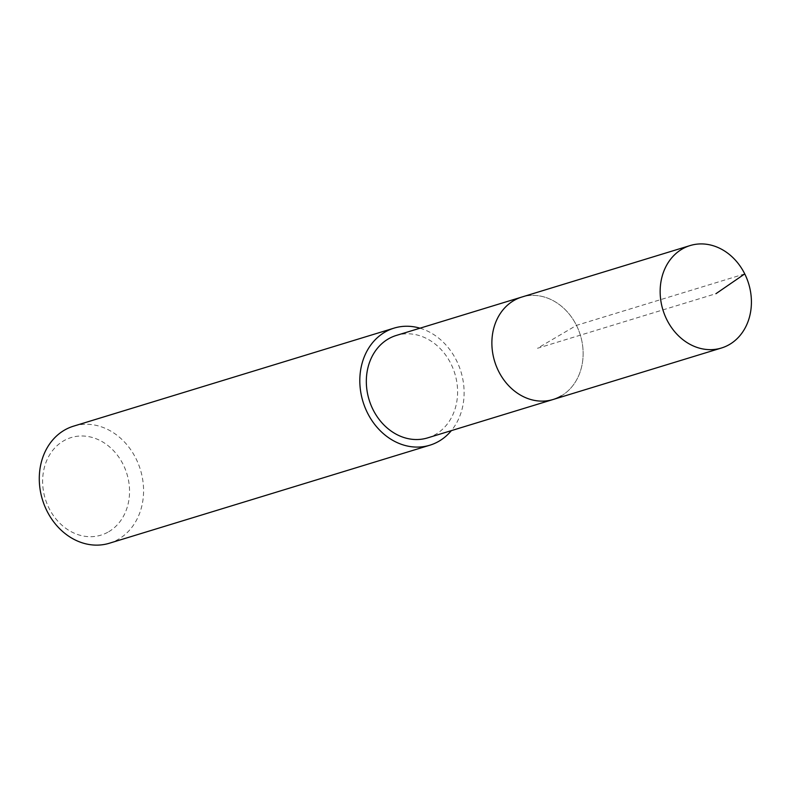 <?xml version="1.0" encoding="UTF-8"?>
<svg xmlns="http://www.w3.org/2000/svg" width="789" height="789" viewBox="0 0 789 789"><rect width="100%" height="100%" fill="white"/><g stroke="black" fill="none" stroke-linecap="round" stroke-linejoin="round"><path stroke-width="0.59" stroke-dasharray="3.94 2.96" d="M553.168 399.481A53.563 44.815 73 0 0 561.265 395.92A53.563 44.815 73 0 0 578.613 330.177A53.563 44.815 73 0 0 521.835 297.039A53.563 44.815 -107 0 1 578.613 330.177A53.563 44.815 -107 0 1 561.265 395.92M427.628 437.885A53.563 44.815 73 0 0 435.725 434.325A53.563 44.815 73 0 0 453.073 368.571A53.563 44.815 73 0 0 396.295 335.443M420.004 328.194A61.217 51.226 -107 0 1 460.944 371.678A61.217 51.226 -107 0 1 451.347 430.636M109.336 543.246A61.217 51.226 73 0 0 118.587 539.173A61.217 51.226 73 0 0 138.41 464.031A61.217 51.226 73 0 0 73.525 426.168M108.724 531.737A51.009 42.685 73 0 0 123.192 464.543A51.009 42.685 73 0 0 63.455 440.952A51.009 42.685 73 0 0 48.987 508.146A51.009 42.685 73 0 0 108.724 531.737M744.747 273.901L576.463 325.374L537.506 348.265L715.988 293.666"/><path stroke-width="1.18" d="M729.549 344.448A53.563 44.815 -107 0 1 721.452 348.008A53.563 44.815 -107 0 1 664.673 314.88A53.563 44.815 -107 0 1 682.021 249.127A53.563 44.815 -107 0 1 690.119 245.566A53.563 44.815 -107 0 1 746.897 278.704A53.563 44.815 -107 0 1 729.549 344.448M513.738 300.609A53.563 44.815 73 0 0 496.399 366.352A53.563 44.815 73 0 0 553.168 399.481A53.563 44.815 -107 0 1 496.399 366.352A53.563 44.815 -107 0 1 513.738 300.609A53.563 44.815 -107 0 1 521.835 297.039A53.563 44.815 73 0 0 513.738 300.609M690.119 245.566L396.295 335.443A53.563 44.815 73 0 0 388.198 339.004A53.563 44.815 73 0 0 370.85 404.757A53.563 44.815 73 0 0 427.628 437.885L721.452 348.008M561.265 395.92A53.563 44.815 -107 0 1 553.168 399.481M451.347 430.636A61.217 51.226 -107 0 1 439.118 441.13A61.217 51.226 -107 0 1 429.867 445.203A61.217 51.226 -107 0 1 364.982 407.341A61.217 51.226 -107 0 1 384.805 332.199A61.217 51.226 -107 0 1 394.056 328.125A61.217 51.226 -107 0 1 420.004 328.194M394.056 328.125L73.525 426.168A61.217 51.226 73 0 0 64.274 430.242A61.217 51.226 73 0 0 44.45 505.384A61.217 51.226 73 0 0 109.336 543.246L429.867 445.203M715.988 293.666L744.747 273.901"/></g></svg>
